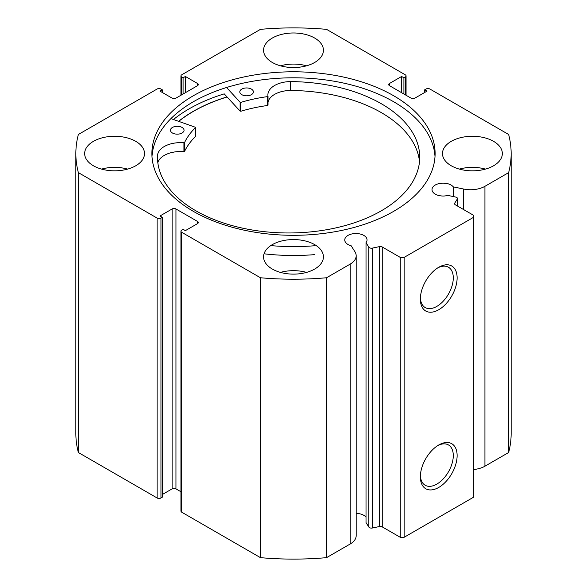 <?xml version="1.0" encoding="UTF-8"?>
<svg xmlns="http://www.w3.org/2000/svg" width="587" height="587" viewBox="0 0 587 587"><rect width="100%" height="100%" fill="white"/><g stroke="black" fill="none" stroke-linecap="round" stroke-linejoin="round"><path stroke-width="0.88" d="M457.295 205.912L457.295 199.066A2.722 1.57 0 0 0 457.464 198.531A2.722 1.57 0 0 0 456.664 197.423A2.722 1.57 0 0 0 455.673 197.056L447.874 195.42A11.153 6.442 0 0 1 435.275 194.136A11.153 6.442 0 0 1 432.003 189.579A11.153 6.442 0 0 1 438.893 183.628A11.153 6.442 0 0 1 451.051 185.03A11.153 6.442 0 0 1 453.267 186.857L453.267 196.55M356.177 513.412A11.153 6.442 180 0 1 363.786 515.298A11.153 6.442 180 0 1 366.017 517.132M197.503 223.64L197.503 221.416A2.722 1.57 180 0 1 198.303 222.524A2.722 1.57 180 0 1 197.503 223.64L185.382 230.632L183.078 229.304L181.728 230.075A2.722 1.57 0 0 0 180.935 231.19A2.722 1.57 0 0 0 181.728 232.298L260.459 277.754A217.652 125.662 0 0 0 326.541 277.754L350.234 264.077A20.31 11.725 0 0 0 356.177 255.785A20.31 11.725 0 0 0 354.952 251.772L351.187 245.792A11.153 6.442 180 0 1 348.018 244.515A11.153 6.442 180 0 1 344.745 239.958A11.153 6.442 180 0 1 351.635 234.008A11.153 6.442 180 0 1 363.786 235.402A11.153 6.442 180 0 1 367.058 239.958A11.153 6.442 180 0 1 366.017 242.68L366.017 522.569L368.849 527.075L368.849 247.178A2.722 1.57 0 0 0 372.341 248.118L379.4 246.635A2.722 1.57 180 0 1 382.254 247.002L400.268 257.399L404.12 257.399L473.371 217.417L473.371 215.194L455.358 204.797A2.722 1.57 180 0 1 454.565 203.689A2.722 1.57 180 0 1 454.727 203.146L454.727 204.225M438.746 444.983L438.746 444.983A25.997 15.013 -60 0 1 457.126 455.6A25.997 15.013 -60 0 1 438.746 487.437A25.997 15.013 -60 0 1 420.358 476.827A25.997 15.013 -60 0 1 438.746 444.983L438.746 444.983M420.387 475.668A23.275 13.442 120 0 0 425.179 485.258A23.275 13.442 120 0 0 436.823 484.106A23.275 13.442 120 0 0 452.027 463.598A23.275 13.442 120 0 0 448.461 444.939A23.275 13.442 120 0 0 437.755 445.584M438.746 267.276L438.746 267.276A25.997 15.013 -60 0 1 457.126 277.886A25.997 15.013 -60 0 1 438.746 309.731A25.997 15.013 -60 0 1 420.358 299.113A25.997 15.013 -60 0 1 438.746 267.276L438.746 267.276M420.387 297.961A23.275 13.442 120 0 0 425.179 307.551A23.275 13.442 120 0 0 436.823 306.399A23.275 13.442 120 0 0 452.027 285.884A23.275 13.442 120 0 0 448.461 267.232A23.275 13.442 120 0 0 437.755 267.877M435.011 156.553A141.606 81.754 0 0 0 393.635 101.742A141.606 81.754 0 0 0 241.719 83.457A141.606 81.754 0 0 0 151.989 156.553M193.365 211.364A141.606 81.754 0 0 0 347.695 229.084A141.606 81.754 0 0 0 435.106 153.552A141.606 81.754 0 0 0 393.635 95.74A141.606 81.754 0 0 0 239.305 78.02A141.606 81.754 0 0 0 151.894 153.552A141.606 81.754 0 0 0 193.365 211.364M135.751 141.335A29.93 17.28 0 0 0 103.136 137.593A29.93 17.28 0 0 0 84.66 153.552A29.93 17.28 0 0 0 93.428 165.769A29.93 17.28 0 0 0 126.044 169.518A29.93 17.28 0 0 0 144.519 153.552A29.93 17.28 0 0 0 135.751 141.335M127.636 169.1A29.93 17.28 0 0 0 101.544 169.1M314.661 38.045A29.93 17.28 0 0 0 282.046 34.295A29.93 17.28 0 0 0 263.57 50.262A29.93 17.28 0 0 0 272.339 62.479A29.93 17.28 0 0 0 304.954 66.221A29.93 17.28 0 0 0 323.43 50.262A29.93 17.28 0 0 0 314.661 38.045M306.546 65.81A29.93 17.28 0 0 0 280.454 65.81M314.661 244.625A29.93 17.28 0 0 0 282.046 240.883A29.93 17.28 0 0 0 263.57 256.849A29.93 17.28 0 0 0 272.339 269.066A29.93 17.28 0 0 0 304.954 272.808A29.93 17.28 0 0 0 323.43 256.849A29.93 17.28 0 0 0 314.661 244.625M306.546 272.397A29.93 17.28 0 0 0 280.454 272.397M493.572 141.335A29.93 17.28 0 0 0 460.956 137.593A29.93 17.28 0 0 0 442.481 153.552A29.93 17.28 0 0 0 451.249 165.769A29.93 17.28 0 0 0 483.864 169.518A29.93 17.28 0 0 0 502.34 153.552A29.93 17.28 0 0 0 493.572 141.335M485.456 169.1A29.93 17.28 0 0 0 459.364 169.1M405.272 94.8L405.272 77.029A2.722 1.57 0 0 0 406.065 75.914A2.722 1.57 0 0 0 405.272 74.806L326.541 29.35A217.652 125.662 0 0 0 260.459 29.35L181.728 74.806A2.722 1.57 0 0 0 180.935 75.914A2.722 1.57 0 0 0 181.728 77.029L181.728 94.8M197.503 83.471A2.722 1.57 180 0 1 198.303 84.579A2.722 1.57 180 0 1 197.503 85.687L197.503 83.471L185.382 76.471L183.078 77.807L181.728 77.029M157.103 218.085A2.722 1.57 0 0 0 160.955 218.085L160.955 497.974A2.722 1.57 180 0 1 157.103 497.974L157.103 218.085L78.372 172.629A217.652 125.662 0 0 1 75.848 153.552A217.652 125.662 0 0 1 78.372 134.474L157.103 89.026A2.722 1.57 0 0 1 160.955 89.026L162.298 89.796L159.987 91.132L172.108 98.132A2.722 1.57 180 0 0 175.961 98.132L197.503 85.687M172.108 208.972A2.722 1.57 180 0 1 175.961 208.972L175.961 488.868A2.722 1.57 0 0 0 172.108 488.868L172.108 208.972L159.987 215.972L162.298 217.307L160.955 218.085M197.503 221.416L175.961 208.972M366.017 242.68L368.849 247.178M457.295 199.066L454.727 203.146M484.935 186.306L484.935 466.203L508.628 452.526L508.628 172.629L484.935 186.306A20.31 11.725 180 0 1 463.627 189.036L453.267 186.857M508.628 172.629A217.652 125.662 0 0 0 511.152 153.552A217.652 125.662 0 0 0 508.628 134.474L429.897 89.026A2.722 1.57 0 0 0 426.045 89.026L424.702 89.796L427.013 91.132L414.892 98.132A2.722 1.57 180 0 1 411.039 98.132L389.497 85.687A2.722 1.57 180 0 1 388.697 84.579A2.722 1.57 180 0 1 389.497 83.471L389.497 85.687M405.272 77.029L403.922 77.807L401.618 76.471L389.497 83.471M508.628 452.526A217.652 125.662 0 0 0 511.152 433.448L511.152 153.552M484.935 466.203A20.31 11.725 180 0 1 473.371 469.527M404.12 257.399L404.12 537.296L473.371 497.314L473.371 217.417M404.12 537.296L400.268 537.296L400.268 257.399M382.254 247.002L382.254 526.899L400.268 537.296M382.254 526.899A2.722 1.57 0 0 0 379.4 526.532L379.4 246.635M372.341 248.118L372.341 528.014L379.4 526.532M372.341 528.014A2.722 1.57 180 0 1 368.849 527.075M181.728 232.298L181.728 512.194L260.459 557.65A217.652 125.662 0 0 0 326.541 557.65L350.234 543.973A20.31 11.725 0 0 0 356.177 535.682L356.177 255.785M181.728 512.194A2.722 1.57 180 0 1 180.935 511.086L180.935 231.19M175.961 488.868L180.935 491.745M162.298 494.533L172.108 488.868M160.955 497.974L162.298 497.204L162.298 217.307M75.848 153.552L75.848 433.448A217.652 125.662 0 0 0 78.372 452.526L157.103 497.974M78.372 172.629L78.372 452.526M260.459 557.65L260.459 277.754M326.541 277.754L326.541 557.65M424.702 92.467L424.702 89.796M401.618 92.687L401.618 76.471M403.922 94.023L403.922 77.807M183.078 94.023L183.078 77.807M185.382 92.687L185.382 76.471M162.298 92.467L162.298 89.796M268.017 96.334L268.017 105.19L267.599 105.491A113.181 65.34 0 0 0 240.853 111.259L240.12 111.126L224.219 93.861A147.594 85.21 0 0 0 173.51 119.484M227.03 96.914A141.606 81.754 0 0 0 178.69 121.245M170.927 118.603L195.662 127.364A113.181 65.34 0 0 0 184.538 142.546L183.936 142.773A23.047 13.31 0 0 0 157.565 155.063L157.551 159.481M172.343 132.948A6.802 3.926 180 0 1 170.45 130.226A6.802 3.926 180 0 1 174.713 126.587A6.802 3.926 180 0 1 182.161 127.511A6.802 3.926 180 0 1 184.054 130.226A6.802 3.926 180 0 1 179.783 133.873A6.802 3.926 180 0 1 172.343 132.948M241.683 94.595A6.802 3.926 180 0 1 239.797 91.873A6.802 3.926 180 0 1 244.06 88.233A6.802 3.926 180 0 1 251.507 89.158A6.802 3.926 180 0 1 253.401 91.873A6.802 3.926 180 0 1 249.13 95.52A6.802 3.926 180 0 1 241.683 94.595M157.551 155.063A131.121 75.701 0 0 0 157.492 157.272A131.121 75.701 0 0 0 193.93 209.64A131.121 75.701 0 0 0 337.488 227.521A131.121 75.701 0 0 0 419.734 157.272A131.121 75.701 0 0 0 383.304 104.904A131.121 75.701 0 0 0 290.418 81.578A23.047 13.31 0 0 0 267.892 94.889A23.047 13.31 0 0 0 268.017 96.268L267.599 96.606A113.181 65.34 0 0 0 240.853 102.373L240.12 102.241L226.553 87.507M419.514 161.719A131.121 75.701 0 0 0 383.304 113.79A131.121 75.701 0 0 0 290.418 90.464A23.047 13.31 0 0 0 268.017 102.38M314.661 245.74A149.634 86.392 180 0 1 270.776 245.608M314.661 254.626A149.634 86.392 180 0 1 264.04 253.804M290.418 81.578L290.418 90.471M195.662 135.935L195.662 136.25A113.181 65.34 0 0 0 184.538 151.431L183.936 151.659A23.047 13.31 0 0 0 157.822 162.658M157.565 155.063L157.565 159.818M178.808 121.282A141.474 81.681 180 0 1 227.096 96.98M350.234 264.077L350.234 543.973M463.627 189.036L463.627 209.566M240.12 102.241L240.12 111.126M240.853 102.373L240.853 111.259M267.599 96.606L267.599 105.491M184.538 142.546L184.538 151.431M195.662 127.364L195.662 136.25M183.936 142.773L183.936 151.659M180.935 95.255L180.935 75.914M406.065 75.914L406.065 95.255M457.464 198.531L457.464 206.008M268.017 96.305L268.017 105.19M195.735 127.21L195.735 136.096"/></g></svg>
